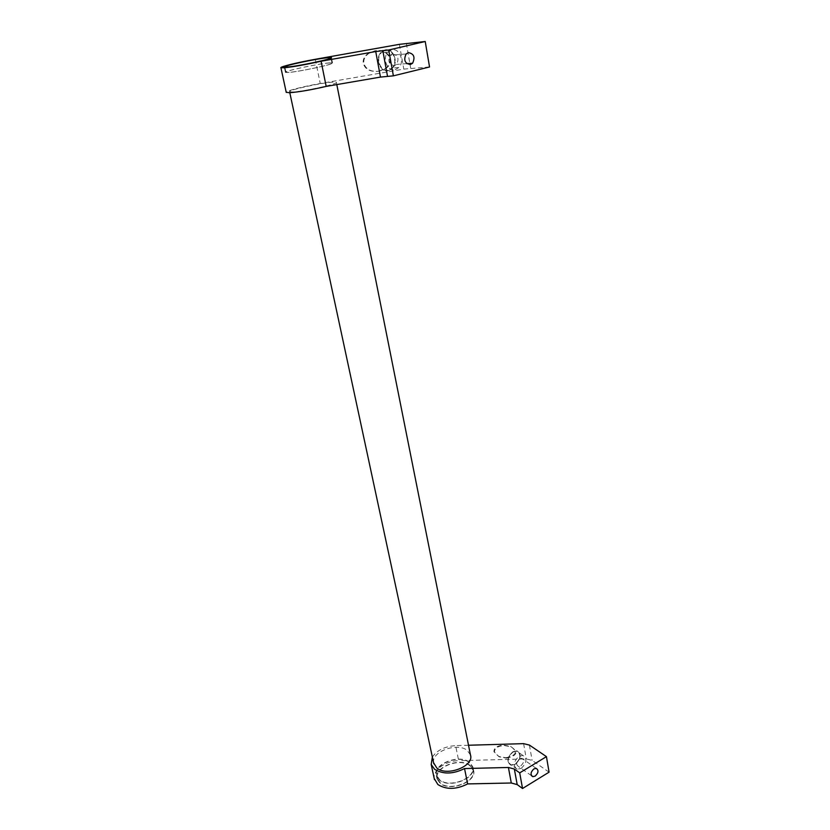 <?xml version="1.0" encoding="UTF-8"?>
<svg xmlns="http://www.w3.org/2000/svg" width="830" height="830" viewBox="0 0 830 830"><rect width="100%" height="100%" fill="white"/><g stroke="black" fill="none" stroke-linecap="round" stroke-linejoin="round"><path stroke-width="0.62" stroke-dasharray="4.15 3.11" d="M470.434 754.854L467.145 750.351C457.216 742.145 431.247 751.658 433.592 762.78M292.305 92.006L289.597 91.746C287.18 90.242 322.434 82.502 333.287 82.118L336.358 82.357C339.211 83.768 302.649 91.798 292.305 92.006M432.357 757.043C437.078 750.206 444.828 746.398 455.608 745.62L458.689 760.664C445.731 760.747 432.669 770.115 434.225 778.519M519.476 758.765L521.79 758.267C524.425 760.176 524.083 762.718 520.763 765.914L518.408 766.412C515.804 764.482 516.156 761.94 519.476 758.765M521.209 768.383C526.822 762.967 527.392 758.651 522.921 755.445L519.02 756.286C513.417 761.639 512.805 765.945 517.194 769.223L521.209 768.383M512.961 752.042L516.851 751.223C521.313 754.428 520.752 758.713 515.16 764.077L511.156 764.907C506.777 761.639 507.379 757.354 512.961 752.042M515.223 764.409C521.115 758.745 521.717 754.221 516.997 750.849L512.909 751.721C507.006 757.313 506.373 761.836 511 765.281L515.223 764.409C521.115 758.745 521.717 754.221 516.997 750.849L512.909 751.721C507.006 757.313 506.373 761.836 511 765.281L515.223 764.409M506.393 758.132C517.121 755.943 518.688 752.146 511.093 746.741L504.059 745.537C497.606 746.108 494.421 748.307 494.504 752.146L499.183 756.825L506.393 758.132M470.185 765.499C459.81 756.763 432.928 767.574 437.068 778.976L440.056 783.25C450.14 792.38 477.696 781.383 473.474 770.074L470.185 765.499M439.361 779.993L436.373 775.739C432.233 764.368 459.166 753.567 469.531 762.272L472.82 766.827C477.043 778.104 449.445 789.091 439.361 779.993M429.546 66.971L403.795 69.108L320.235 83.519C304.361 86.216 286.267 90.823 286.215 92.244M392.393 53.96C397.944 54.988 399.355 58.463 396.605 64.377L394.499 65.632C388.969 64.678 387.548 61.223 390.214 55.278L392.393 53.96M395.225 69.658L398.753 67.562C405.04 61.648 399.479 47.611 391.656 49.904L387.942 52.155C381.779 58.287 387.579 72.034 395.225 69.658M385.006 50.495C392.787 48.223 398.338 62.136 392.082 68.008L388.575 70.083C380.98 72.438 375.191 58.816 381.302 52.736L385.006 50.495M388.679 70.612L392.372 68.433C398.96 62.25 393.119 47.569 384.913 49.956L381.001 52.321C374.548 58.743 380.659 73.102 388.679 70.612L392.372 68.433C398.96 62.25 393.119 47.569 384.913 49.956L381.001 52.321C374.548 58.743 380.659 73.102 388.679 70.612M379.03 71.224L385.13 68.9C396.367 62.458 388.523 47.964 375.243 50.827L368.831 53.39C364.961 56.191 363.301 59.521 363.862 63.381C365.823 69.388 370.875 72.003 379.03 71.224M329.437 62.893C318.585 63.609 283.082 71.224 285.437 72.376L288.135 72.49C298.468 71.94 335.289 64.035 332.498 62.987L329.437 62.893M440.388 783.064L437.452 778.872C433.405 767.709 459.716 757.136 469.863 765.685L473.079 770.157C477.219 781.227 450.254 791.986 440.388 783.064M469.209 762.459C459.073 753.931 432.71 764.503 436.756 775.635L439.693 779.806C449.559 788.697 476.565 777.949 472.436 766.92L469.209 762.459M288.581 72.386L285.945 72.272C283.632 71.152 318.388 63.692 329.002 62.997L331.99 63.08C334.718 64.118 298.707 71.847 288.581 72.386M549.076 772.159L532.113 760.384L526.313 758.921L458.689 760.664M468.525 745.247L455.608 745.62M505.823 757.728C516.54 755.539 518.107 751.741 510.523 746.346L503.488 745.133C497.035 745.714 493.85 747.913 493.933 751.741L498.623 756.421L505.823 757.728M378.407 71.256L384.498 68.942C395.723 62.499 387.89 48.026 374.62 50.889L368.219 53.442C364.349 56.243 362.689 59.573 363.25 63.433C365.21 69.43 370.263 72.044 378.407 71.256M315.276 59.303L320.235 83.519M406.316 43.316L410.684 68.195M399.396 44.343L403.795 69.108M529.426 745.081L532.113 760.384M523.606 743.649L526.313 758.921M289.805 92.701L289.597 91.746M536.232 768.373L521.79 758.267M522.921 755.445L516.851 751.223M510.523 746.346L511.093 746.741M437.068 778.976L436.373 775.739M406.845 63.661L396.605 64.377M398.753 67.562L392.082 68.008M384.498 68.942L385.13 68.9M285.437 72.376L284.296 67.043M437.452 778.872L436.756 775.635M285.945 72.272L284.856 67.178M331.99 63.08L331.004 58.121M473.079 770.157L472.436 766.92M332.498 62.987L331.461 57.789M368.219 53.442L368.831 53.39M387.942 52.155L381.302 52.736M406.129 53.96L390.214 55.278M473.474 770.074L472.82 766.827M498.623 756.421L499.183 756.825M517.194 769.223L511.156 764.907M531.47 775.697L518.408 766.412M336.804 84.577L336.358 82.357"/><path stroke-width="1.25" d="M433.592 762.78L436.798 767.989C446.893 776.963 474.646 766.007 470.434 754.854L336.804 84.577M468.525 745.247L523.606 743.649L529.426 745.081L546.441 756.638L519.705 772.875L514.341 769.026L508.417 767.48L464.53 768.549C453.066 774.224 443.085 774.463 434.588 769.265L431.195 764.482L432.357 757.043M434.225 778.519L437.877 784.537C446.343 789.828 456.272 789.621 467.643 783.914L511.29 783.001L517.194 784.589L522.537 788.5L549.076 772.159L546.441 756.638M533.898 768.891L536.232 768.373C538.878 770.282 538.514 772.865 535.163 776.123L532.798 776.641C530.183 774.712 530.546 772.128 533.898 768.891M425.219 41.5L388.71 49.997L375.741 51.553L321.096 61.233C305.606 64.678 293.229 66.877 283.964 67.811L280.924 67.728C279.409 66.898 298.458 62.25 315.276 59.303L399.396 44.343L425.219 41.5L429.546 66.971L393.389 75.841L380.472 77.086L326.19 86.403C310.856 89.951 298.561 92.057 289.317 92.732L286.215 92.244M408.329 52.622C413.952 53.68 415.363 57.218 412.562 63.256L410.425 64.533C404.833 63.557 403.401 60.03 406.129 53.96L408.329 52.622M286.983 67.126L284.296 67.043C281.961 66.006 317.527 58.411 328.379 57.612L331.44 57.664C334.21 58.608 297.316 66.483 286.983 67.126M327.943 57.716C317.33 58.494 282.511 65.923 284.804 66.95L287.439 67.022C297.555 66.39 333.639 58.691 330.931 57.758L327.943 57.716M321.096 61.233L326.19 86.403M388.71 49.997L393.389 75.841M464.53 768.549L467.643 783.914M519.705 772.875L522.537 788.5M375.741 51.553L380.472 77.086M382.806 50.516L387.496 76.173M508.417 767.48L511.29 783.001M514.341 769.026L517.194 784.589M433.8 763.776L289.805 92.701M431.195 764.482L434.474 779.681M280.924 67.728L286.257 92.431M412.562 63.256L406.845 63.661M532.798 776.641L531.47 775.697"/></g></svg>

